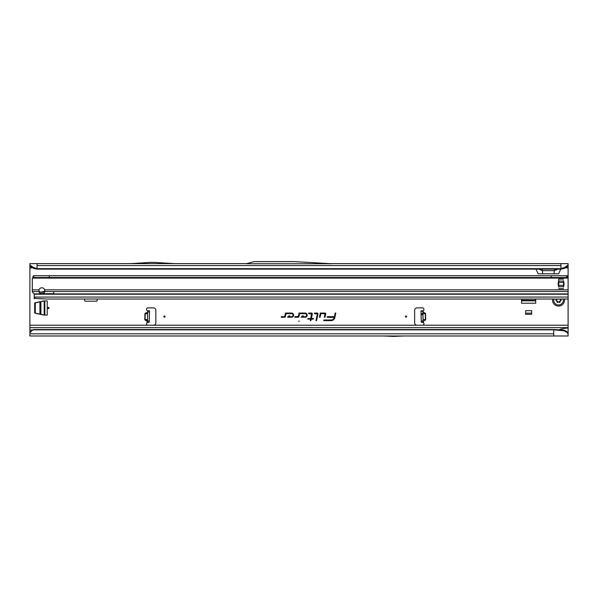 <?xml version="1.0" encoding="UTF-8"?>
<svg xmlns="http://www.w3.org/2000/svg" width="598" height="598" viewBox="0 0 598 598"><rect width="100%" height="100%" fill="white"/><g stroke="black" fill="none" stroke-linecap="round" stroke-linejoin="round"><path stroke-width="0.9" d="M49.036 308A0.598 0.598 0 0 0 48.438 307.402A0.598 0.598 0 0 0 47.84 308A0.598 0.598 0 0 0 48.438 308.598A0.598 0.598 0 0 0 49.036 308M406.64 316.551A0.598 0.598 0 0 0 406.042 315.953A0.598 0.598 0 0 0 405.444 316.551A0.598 0.598 0 0 0 406.042 317.149A0.598 0.598 0 0 0 406.64 316.551M421.089 314.6L420.992 310.87L422.786 310.825L423.085 322.195L421.291 322.247L421.089 314.6M147.646 313.128L145.381 313.068L147.444 312.537L145.224 313.688L145.067 319.534L147.078 321.104L145.202 320.154L147.459 320.214M145.202 320.154L144.776 319.519L147.407 319.594L147.041 322.606A1.495 1.495 0 0 0 148.027 325.222L153.447 325.222A2.392 2.392 0 0 0 155.839 322.83L155.839 310.272A2.392 2.392 0 0 0 153.447 307.88L148.027 307.88A1.495 1.495 0 0 0 147.347 310.706L147.706 310.758M165.048 316.551A0.598 0.598 0 0 0 164.45 315.953A0.598 0.598 0 0 0 163.852 316.551A0.598 0.598 0 0 0 164.45 317.149A0.598 0.598 0 0 0 165.048 316.551M298.634 321.156L299.366 321.156L298.634 321.156M325.708 313.868A0.815 0.815 0 0 0 324.893 313.053L320.341 313.053L319.444 317.254L320.057 317.254L320.827 313.651L324.893 313.651L324.393 317.254L325.006 317.254L325.693 314.032A0.815 0.815 0 0 0 325.708 313.868M325.611 313.868A0.718 0.718 0 0 0 324.893 313.15L320.416 313.15L319.564 317.157L319.982 317.157L320.745 313.554L324.893 313.554L324.512 317.157L324.931 317.157L325.596 314.017A0.718 0.718 0 0 0 325.611 313.868M317.972 313.868A0.815 0.815 0 0 0 317.157 313.053L314.503 313.053L314.376 313.651L317.374 313.913L315.946 320.618L316.559 320.618L317.957 314.032A0.815 0.815 0 0 0 317.972 313.868M317.874 313.868A0.718 0.718 0 0 0 317.157 313.15L314.578 313.15L314.496 313.554L317.463 313.935L316.065 320.521L316.477 320.521L317.859 314.017A0.718 0.718 0 0 0 317.874 313.868M311.536 313.651L310.773 318.517L307.88 318.517L307.753 319.115L310.646 319.115L310.325 320.618L310.938 320.618L311.252 319.115L313.315 319.115L313.442 318.517L311.379 318.517L312.335 314.032A0.815 0.815 0 0 0 311.536 313.053L308.807 313.053L308.673 313.651L311.842 313.935L310.848 318.607L307.955 318.607L307.873 319.018L310.758 319.018L310.444 320.521L311.177 319.018L313.232 319.018L313.322 318.607L311.259 318.607L312.238 314.017A0.718 0.718 0 0 0 311.536 313.15L308.882 313.15L308.792 313.554L311.536 313.554M34.684 312.657L34.684 303.343A0.598 0.598 0 0 1 35.155 302.752L43.594 300.958A0.598 0.598 0 0 1 43.714 300.944L47.242 300.944L47.242 315.056L43.714 315.056A0.598 0.598 0 0 1 43.594 315.041L35.155 313.24A0.598 0.598 0 0 1 34.684 312.657M535.561 299.03L535.673 299.568A0.598 0.598 0 0 1 535.688 299.688L535.688 303.216L521.576 303.216L521.576 299.688A0.598 0.598 0 0 1 521.591 299.568L521.703 299.03M84.677 299.03L84.677 300.585A0.598 0.598 0 0 0 85.275 301.183L96.517 301.183A0.598 0.598 0 0 0 97.115 300.585L97.115 299.03M422.786 310.833L423.137 310.706A1.495 1.495 0 0 0 422.465 307.88L417.045 307.88A2.392 2.392 0 0 0 414.653 310.272L414.653 322.83A2.392 2.392 0 0 0 417.045 325.222L422.465 325.222A1.495 1.495 0 0 0 423.451 322.606L421.291 322.247M33.279 329.648L33.735 329.842L33.279 329.648A3.588 3.536 180 0 0 31.455 330.791L29.9 332.615L29.9 327.614L568.1 327.614L568.1 299.03L47.003 299.03L34.796 298.342L43.228 298.895M568.1 286.95L568.1 275.431L567.136 275.925M568.1 275.431L568.1 266.125L564.198 268.465L564.706 267.418L568.1 264.989L568.1 266.125M535.98 269.13L538.155 273.794L558.577 273.794L560.752 269.13M29.9 266.125L29.9 264.989L33.294 267.418L33.802 268.465L29.9 266.125L29.9 327.614M305.1 317.254A2.1 2.1 0 0 0 307.2 315.153A2.1 2.1 0 0 0 305.1 313.053L299.075 313.053L298.342 316.484L294.941 316.656L294.814 317.254L298.133 317.254A0.815 0.815 0 0 0 298.933 316.611L299.561 313.651L305.1 313.651A1.502 1.502 0 0 1 306.602 315.153A1.502 1.502 0 0 1 305.1 316.656L302.521 316.656L303.291 315.841L302.468 315.841L301.13 317.254L305.1 317.157A2.003 2.003 0 0 0 307.103 315.153A2.003 2.003 0 0 0 305.1 313.15L299.149 313.15L298.439 316.506L295.023 316.753L294.934 317.157L298.133 317.157A0.718 0.718 0 0 0 298.836 316.589L299.478 313.554L305.1 313.554A1.6 1.6 0 0 1 306.699 315.153A1.6 1.6 0 0 1 305.1 316.753L302.296 316.753L303.066 315.938L302.513 315.938L301.355 317.157L305.1 317.157M291.525 317.254A2.1 2.1 0 0 0 293.625 315.153A2.1 2.1 0 0 0 291.525 313.053L285.5 313.053L284.768 316.484L281.366 316.656L281.239 317.254L284.558 317.254A0.815 0.815 0 0 0 285.358 316.611L285.986 313.651L291.525 313.651A1.502 1.502 0 0 1 293.027 315.153A1.502 1.502 0 0 1 291.525 316.656L288.946 316.656L289.716 315.841L288.894 315.841L287.556 317.254L291.525 317.157A2.003 2.003 0 0 0 293.528 315.153A2.003 2.003 0 0 0 291.525 313.15L285.575 313.15L284.865 316.506L281.449 316.753L281.359 317.157L284.558 317.157A0.718 0.718 0 0 0 285.261 316.589L285.904 313.554L291.525 313.554A1.6 1.6 0 0 1 293.125 315.153A1.6 1.6 0 0 1 291.525 316.753L288.722 316.753L289.492 315.938L288.939 315.938L287.78 317.157L291.525 317.157M335.807 313.053L335.194 313.053L334.432 316.656L327.308 316.656L327.181 317.254L334.26 317.448A3.244 3.244 0 0 1 331.09 320.02L323.892 320.02L323.765 320.618L331.09 320.618A3.842 3.842 0 0 0 334.843 317.575L335.807 313.053L335.194 313.053M525.642 314.339L531.622 314.339L531.622 310.654L525.642 310.654L525.642 314.339M421.852 310.885L423.137 310.706L423.182 312.223L425.103 313.068L422.823 312.231L422.846 313.128M423.033 320.214L423.414 321.104L425.29 320.154L423.414 321.104L423.451 322.606L423.085 322.195M147.407 322.195L147.041 322.606L149.201 322.247L147.407 322.113L149.201 322.247M147.474 319.594L147.706 310.833M149.5 310.796L147.706 310.751L149.5 310.796L149.201 322.158M147.706 310.751L147.407 322.113M329.775 263.628L568.1 263.628L568.1 264.989M29.9 264.989L29.9 263.628L246.623 263.628M331.763 263.74L246.204 263.74L254.21 261.595L293.969 261.595L331.763 263.74M33.294 267.418L37.076 268.666L560.924 268.666L560.924 269.13L37.076 269.13L37.076 263.628M564.706 267.418L560.924 268.666L560.924 263.628M392.886 336.405L394.007 336.405A2.392 2.392 0 0 0 394.112 336.405L403.65 335.986L29.9 335.986L29.9 332.615M383.318 335.986L392.856 336.405A2.392 2.392 0 0 0 392.961 336.405L394.007 336.405M29.9 325.222L568.1 325.222M568.1 333.011L568.1 333.811L566.53 332.069L563.936 330.791L563.765 330.051L566.448 331.277L568.1 333.011L568.1 327.614M558.532 330.014C561.515 328.765 564.706 328.115 568.1 328.063M568.1 333.811L568.1 335.986L403.65 335.986M553.748 335.986L553.748 329.528L33.735 329.528M33.279 329.961A3.588 3.536 180 0 0 31.455 331.105L29.9 332.929M33.735 329.842L553.748 329.842L563.936 330.791M542.707 273.794L542.229 269.13M554.025 273.794L554.503 269.13M558.046 269.13L554.234 270.64L542.498 270.64L538.686 269.13M560.924 269.13L564.198 268.465M566.568 266.319L566.388 267.418M37.076 269.13L33.802 268.465M31.612 267.418L31.432 266.319M567.524 276.695L568.1 276.695M567.592 276.874L568.1 276.874M335.269 313.15L334.506 316.753L327.39 316.753L327.3 317.157L334.357 317.471A3.341 3.341 0 0 1 331.09 320.117L323.974 320.117L323.884 320.521L331.09 320.521A3.745 3.745 0 0 0 334.753 317.553L335.687 313.15M563.765 330.051L553.748 329.528M566.448 331.277L566.53 332.069M174.452 263.628L153.992 262.38A2.392 2.392 0 0 0 153.85 262.373L151.01 262.373A2.392 2.392 0 0 0 150.868 262.38L130.409 263.628M147.332 322.217L148.767 322.255M423.152 322.217L421.725 322.255M425.103 313.068L425.559 313.681L422.928 313.748L423.078 319.594L425.417 319.534L425.268 313.688L422.861 313.756M423.018 319.594L425.716 319.519L425.559 313.681M521.83 299.03L521.628 299.979M521.591 300.166L535.688 300.286L535.434 299.03M521.576 300.824L535.688 300.824M525.642 313.143L531.622 313.143M44.005 300.996L35.738 302.76L35.282 303.35L35.282 312.649L35.738 313.24L44.005 315.004M44.192 300.958L44.192 315.041M44.85 315.056L44.85 300.944M552.649 299.03A5.98 5.98 0 0 0 558.532 306.086A5.98 5.98 0 0 0 564.415 299.03M560.147 299.03A0.957 0.957 0 0 0 560.961 299.748L561.223 300.039A2.691 2.691 0 0 1 561.223 300.174L560.961 300.465A0.957 0.957 0 0 0 560.117 301.414L560.117 301.818A0.598 0.598 0 0 1 559.22 302.334L558.868 302.132A0.957 0.957 0 0 0 557.628 302.386L557.246 302.468A2.691 2.691 0 0 1 557.127 302.401L557.007 302.027A0.957 0.957 0 0 0 556.611 300.824L556.26 300.622A0.598 0.598 0 0 1 556.26 299.591L556.611 299.389A0.957 0.957 0 0 0 556.962 299.03M41.86 293.551A2.99 2.115 180 0 0 44.85 291.503L44.693 289.813A2.99 2.99 0 0 0 39.027 289.813L38.87 291.503A2.99 2.115 180 0 0 41.86 293.551M44.79 290.583A2.99 2.115 0 0 1 41.86 292.28A2.99 2.115 0 0 1 38.93 290.583M564.034 283.901A11.123 11.123 0 0 1 564.011 284.573A2.392 2.392 0 0 1 563.929 285.067A11.96 11.96 0 0 0 563.555 287.07L563.555 280.731A11.96 11.96 0 0 0 563.929 282.734A2.392 2.392 0 0 1 564.011 283.228A11.123 11.123 0 0 1 564.034 283.901M53.82 291.503L53.641 293.902L568.1 293.902L568.1 279.348A3.588 3.588 0 0 0 567.98 278.429L566.665 277.502L33.727 277.502L32.688 278.1L567.681 278.1M38.87 291.503L32.314 291.503L32.292 279.348A3.588 3.588 0 0 1 32.412 278.429L32.688 278.1M551.117 277.502L551.117 275.708L566.665 275.708L567.98 278.429M33.727 277.502L33.727 275.708L33.346 277.562M33.346 275.85L32.412 278.429M34.834 297.61L34.834 298.604L34.206 298.581L34.206 297.684L34.295 298.589M568.1 299.03L568.1 293.902M32.314 291.503A3.588 2.534 180 0 0 33.346 293.027L33.854 293.386A1.196 0.845 180 0 1 34.198 293.902L34.206 297.453L34.796 298.342M558.711 279.117L558.652 280.731A11.96 11.96 0 0 1 558.278 282.734A2.392 2.392 0 0 0 558.196 283.228A11.123 11.123 0 0 0 558.196 284.573A2.392 2.392 0 0 0 558.278 285.067A11.96 11.96 0 0 1 558.652 287.07L558.711 279.117L563.495 279.117M40.993 292.19L44.416 291.263M567.046 275.85L567.046 277.562M566.665 275.708L566.665 277.502M551.117 275.708L49.275 275.708L49.275 277.502M33.727 275.708L49.275 275.708M53.82 293.648L34.198 293.902M421.067 313.763L422.861 313.718M425.29 320.154L425.716 319.519M565.828 267.814L568.1 267.814M29.9 267.814L32.172 267.814M144.776 319.519L144.933 313.681L147.631 313.756M145.381 313.068L144.933 313.681M37.076 265.579L560.924 265.579M29.9 330.014L32.389 330.014M29.9 333.811L553.748 333.811M149.231 320.962L147.437 320.917M149.47 311.992L147.676 311.947M420.999 311.199L422.793 311.154M421.089 314.63L422.883 314.585M421.254 320.962L423.048 320.917M421.284 322.158L423.078 322.113M39.924 314.129L39.924 301.863M40.911 314.346L40.911 301.654M557.231 299.03A1.196 1.196 0 0 1 556.731 299.598L556.731 300.615A1.196 1.196 0 0 1 557.231 302.125L557.067 302.057A1.017 1.017 0 0 0 556.641 300.772L556.26 300.622M557.127 302.401L557.007 302.027M556.731 299.598L556.641 299.441A1.017 1.017 0 0 0 557.037 299.03M561.223 300.039L561.156 300.039A2.631 2.631 0 0 1 561.163 300.106A2.631 2.631 0 0 1 561.156 300.174L560.984 300.166A2.452 2.452 0 0 0 560.984 300.046L560.931 299.987A1.196 1.196 0 0 1 559.9 299.03M553.793 299.03A4.859 4.859 0 0 0 558.532 304.965A4.859 4.859 0 0 0 563.271 299.03M557.246 302.468L557.276 302.416A2.631 2.631 0 0 1 557.164 302.349L557.254 302.192A2.452 2.452 0 0 0 557.358 302.259L557.433 302.244A1.196 1.196 0 0 1 558.995 301.923L559.878 301.414A1.196 1.196 0 0 1 560.931 300.226L560.984 300.166M560.117 301.414L560.057 301.818A0.538 0.538 0 0 1 559.25 302.282L559.22 302.334M559.339 302.125L558.906 302.08A1.017 1.017 0 0 0 557.575 302.349L557.358 302.259M556.379 300.413L556.29 300.57A0.538 0.538 0 0 1 556.29 299.643L556.26 299.591M556.379 299.8L556.611 299.389M560.961 300.465L560.954 300.398A1.017 1.017 0 0 0 560.057 301.414L559.878 301.414M560.079 299.03A1.017 1.017 0 0 0 560.954 299.815L560.931 299.987M568.1 291.503L53.999 291.503M34.206 297.057L568.1 297.057M34.213 297.684L34.213 298.581M568.1 294.223L34.206 294.223M558.711 282.435L563.495 282.435M558.711 285.366L563.495 285.366M558.711 286.726L563.495 286.726M558.711 281.075L563.495 281.075M558.711 288.685L563.495 288.685M32.292 289.813L39.027 289.813M44.693 289.813L568.1 289.813M53.641 291.503L44.85 291.503M532.138 263.628L533.326 263.681M420.992 310.87L422.786 310.825"/></g></svg>
